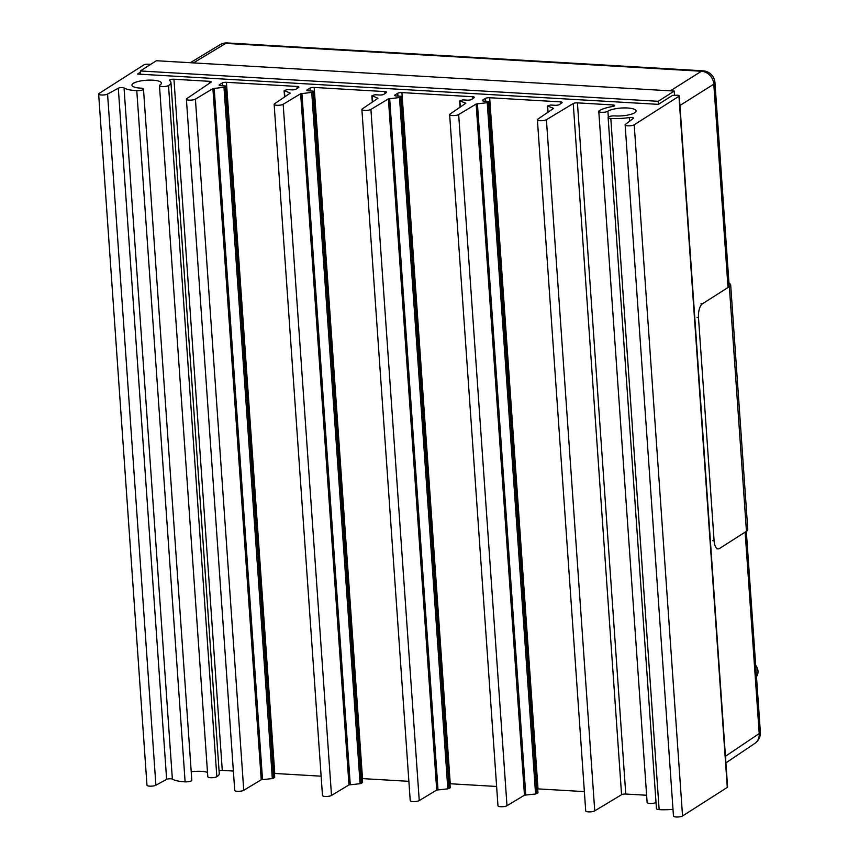 <?xml version="1.0" encoding="UTF-8"?>
<svg xmlns="http://www.w3.org/2000/svg" width="859" height="859" viewBox="0 0 859 859"><rect width="100%" height="100%" fill="white"/><g stroke="black" fill="none" stroke-linecap="round" stroke-linejoin="round"><path stroke-width="1.29" d="M584.367 791.601L538.013 788.895A3.178 0.838 -4 0 0 537.691 788.873M140.425 72.102L137.537 74.046L658.413 104.358L672.436 95.403L677.429 95.231A3.178 0.838 176 0 1 679.265 95.864A3.178 0.838 176 0 1 678.964 96.251L634.21 124.813A4.767 1.267 176 0 1 628.906 125.854A4.767 1.267 176 0 1 625.137 124.888A4.767 1.267 176 0 1 625.438 124.394L633.276 118.381A3.178 0.838 -4 0 0 633.48 118.059A3.178 0.838 -4 0 0 629.271 117.554A24.32 6.442 176 0 1 610.813 118.456A4.767 1.267 176 0 1 608.118 117.511A4.767 1.267 176 0 1 614.947 115.911A14.786 3.919 -4 0 0 636.111 110.929A14.786 3.919 -4 0 0 624.3 107.923A14.786 3.919 -4 0 0 607.893 111.23A4.767 1.267 176 0 1 602.599 112.304A4.767 1.267 176 0 1 598.787 111.337A4.767 1.267 176 0 1 599.206 110.768A24.32 6.442 176 0 1 612.607 106.505A3.178 0.838 -4 0 0 614.625 105.571A3.178 0.838 -4 0 0 612.8 104.938L577.431 102.865A3.178 0.838 -4 0 0 573.243 103.531L546.41 119.702A4.767 1.267 176 0 1 541.106 120.722A4.767 1.267 176 0 1 537.39 119.745A4.767 1.267 176 0 1 537.777 119.197L553.615 108.374L547.516 105.968L550.576 105.023L555.107 105.281A3.178 0.838 -4 0 0 559.349 104.583L561.883 102.865A3.178 0.838 -4 0 0 562.14 102.5A3.178 0.838 -4 0 0 560.304 101.867L489.673 97.733A3.178 0.838 -4 0 0 485.496 98.388L482.683 100.084A3.178 0.838 -4 0 0 482.35 100.503A3.178 0.838 -4 0 0 484.186 101.126L488.717 101.394L489.641 101.706L488.535 102.511L476.144 104.025L458.663 114.558A4.767 1.267 176 0 1 453.359 115.578A4.767 1.267 176 0 1 449.644 114.612A4.767 1.267 176 0 1 450.03 114.054L465.868 103.23L459.769 100.825L462.829 99.88L467.36 100.149A3.178 0.838 -4 0 0 471.602 99.44L474.136 97.722A3.178 0.838 -4 0 0 474.393 97.357A3.178 0.838 -4 0 0 472.557 96.723L401.926 92.589A3.178 0.838 -4 0 0 397.749 93.255L394.936 94.952A3.178 0.838 -4 0 0 394.603 95.36A3.178 0.838 -4 0 0 396.439 95.993L400.97 96.251L401.894 96.573L400.788 97.368L388.397 98.882L370.916 109.415A4.767 1.267 176 0 1 365.612 110.435A4.767 1.267 176 0 1 361.886 109.469A4.767 1.267 176 0 1 362.283 108.91L377.981 98.28L372.022 95.682L375.082 94.737L379.614 95.005A3.178 0.838 -4 0 0 383.855 94.297L386.378 92.589A3.178 0.838 -4 0 0 386.647 92.214A3.178 0.838 -4 0 0 384.811 91.58L314.179 87.446A3.178 0.838 -4 0 0 310.002 88.112L307.189 89.808A3.178 0.838 -4 0 0 306.856 90.216A3.178 0.838 -4 0 0 308.692 90.85L313.224 91.118L314.147 91.43L313.041 92.235L300.65 93.749L283.169 104.283A4.767 1.267 176 0 1 277.854 105.303A4.767 1.267 176 0 1 274.139 104.326A4.767 1.267 176 0 1 274.536 103.778L290.235 93.137L284.275 90.549L287.336 89.594L291.867 89.862A3.178 0.838 -4 0 0 296.108 89.153L298.631 87.446A3.178 0.838 -4 0 0 298.9 87.081A3.178 0.838 -4 0 0 297.064 86.448L226.432 82.303A3.178 0.838 -4 0 0 222.256 82.969L219.442 84.665A3.178 0.838 -4 0 0 219.109 85.073A3.178 0.838 -4 0 0 220.946 85.707L225.477 85.975L226.389 86.287L225.294 87.092L212.903 88.606L195.412 99.139A4.767 1.267 176 0 1 190.107 100.159A4.767 1.267 176 0 1 186.392 99.182A4.767 1.267 176 0 1 186.79 98.635L210.885 82.303A3.178 0.838 -4 0 0 211.153 81.938A3.178 0.838 -4 0 0 209.317 81.304L173.947 79.232A3.178 0.838 -4 0 0 169.438 80.306A3.178 0.838 -4 0 0 169.61 80.553A24.32 6.442 176 0 1 170.93 82.453A24.32 6.442 176 0 1 168.514 85.535A4.767 1.267 176 0 1 163.21 86.566A4.767 1.267 176 0 1 159.473 85.599A4.767 1.267 176 0 1 159.946 84.998A14.786 3.919 -4 0 0 161.417 83.119A14.786 3.919 -4 0 0 146.395 80.241A14.786 3.919 -4 0 0 131.921 85.181A14.786 3.919 -4 0 0 140.661 88.123A4.767 1.267 176 0 1 143.485 89.078A4.767 1.267 176 0 1 136.785 90.689A24.32 6.442 176 0 1 124.04 87.951A3.178 0.838 -4 0 0 121.302 87.597A3.178 0.838 -4 0 0 118.306 88.219L107.568 94.06A4.767 1.267 176 0 1 102.253 95.016A4.767 1.267 176 0 1 98.645 94.05A4.767 1.267 176 0 1 99.086 93.459L143.85 64.908A3.178 0.838 176 0 1 148.059 64.221L150.669 64.371M537.798 792.696L535.576 794.006L524.473 795.187L506.993 805.721A4.767 1.267 176 0 1 501.688 806.741A4.767 1.267 176 0 1 497.973 805.774L449.644 114.612M496.62 786.468L450.256 783.752A3.178 0.838 -4 0 0 449.944 783.741M450.052 787.563L447.829 788.863L436.726 790.044L419.246 800.577A4.767 1.267 176 0 1 413.941 801.597A4.767 1.267 176 0 1 410.226 800.631L361.886 109.469M408.873 781.325L362.509 778.608A3.178 0.838 -4 0 0 362.197 778.598M362.305 782.42L360.082 783.719L348.979 784.911L331.499 795.445A4.767 1.267 176 0 1 326.195 796.465A4.767 1.267 176 0 1 322.479 795.488L274.139 104.326M321.126 776.182L274.762 773.465A3.178 0.838 -4 0 0 274.45 773.454M274.547 777.277L272.324 778.576L261.233 779.768L243.752 790.301A4.767 1.267 176 0 1 238.448 791.322A4.767 1.267 176 0 1 234.722 790.344L186.392 99.182M233.38 771.049L222.277 770.394A3.178 0.838 -4 0 0 219.056 770.695M170.93 82.453L219.26 773.615A24.32 6.442 176 0 1 216.844 776.697A4.767 1.267 176 0 1 211.539 777.728A4.767 1.267 176 0 1 207.803 776.761L159.473 85.599M207.502 772.413A14.786 3.919 -4 0 0 191.224 771.758M143.485 89.078L191.815 780.24A4.767 1.267 176 0 1 185.114 781.851A24.32 6.442 176 0 1 172.369 779.113A3.178 0.838 -4 0 0 169.631 778.759A3.178 0.838 -4 0 0 166.635 779.381L155.898 785.223A4.767 1.267 176 0 1 150.583 786.178A4.767 1.267 176 0 1 146.975 785.212L98.645 94.05M679.265 95.864L727.594 787.027A3.178 0.838 176 0 1 727.294 787.413L682.54 815.975A4.767 1.267 176 0 1 677.236 817.016A4.767 1.267 176 0 1 673.467 816.05L625.137 124.888M672.994 809.307A24.32 6.442 176 0 1 659.143 809.618A4.767 1.267 176 0 1 656.448 808.673L608.118 117.511M656.018 802.521A4.767 1.267 176 0 1 650.714 803.466A4.767 1.267 176 0 1 647.128 802.499L598.787 111.337M646.612 795.251L625.76 794.027A3.178 0.838 -4 0 0 621.572 794.693L594.739 810.864A4.767 1.267 176 0 1 589.435 811.884A4.767 1.267 176 0 1 585.72 810.907L537.39 119.745M702.995 70.814A12.713 12.713 0 0 1 714.946 82.625L714.946 82.625A12.713 3.372 176 0 1 713.808 84.161A12.713 11.103 -122.2 0 0 701.449 71.254A12.713 5.369 -86.6 0 1 702.995 70.814L227.302 42.95A12.713 5.369 93.4 0 0 225.756 43.38A12.713 11.006 -121.2 0 0 219.979 44.765L190.29 62.718M725.436 756.274L759.216 733.554A12.713 3.372 -4 0 0 760.355 732.029A12.713 12.713 0 0 1 754.76 743.464L754.76 743.464A12.713 11.038 -123.9 0 0 759.216 733.554L745.14 532.15M755.684 665.317A9.309 8.075 57.5 0 1 757.166 675.528L756.5 676.903M140.554 74.024L140.339 70.964L156.381 60.731L674.229 91.065L674.508 95.059M658.413 104.358L658.198 101.298L674.229 91.065M140.339 70.964L658.198 101.298M698.485 317.519L714.097 540.762A11.124 4.703 93.4 0 0 718.124 548.89A11.124 4.703 93.4 0 0 719.52 548.482L746.46 531.302A14.302 3.79 -4 0 0 747.792 529.541L730.676 284.887A14.302 3.79 176 0 1 729.355 286.638L702.415 303.828A11.124 4.703 93.4 0 0 698.485 317.519L697.046 317.433M727.756 283.642A12.713 3.372 176 0 1 727.917 286.552M728.969 283.266A14.302 3.79 176 0 1 730.676 284.887M560.304 101.867L560.444 103.842M489.673 97.733L538.013 788.895M485.496 98.388L485.7 101.222M482.683 100.084L482.737 100.857M489.49 101.91L537.82 793.072M488.535 102.511L536.875 793.673M487.246 102.844L535.576 794.006M477.421 103.714L525.762 794.876M476.144 104.025L524.473 795.187M458.663 114.558L506.993 805.721M459.909 101.233L460.317 107.085M472.557 96.723L472.697 98.699M401.926 92.589L450.256 783.752M397.749 93.255L397.953 96.079M394.936 94.952L394.99 95.725M401.744 96.766L450.073 787.928M400.788 97.368L449.128 788.53M399.499 97.701L447.829 788.863M389.675 98.57L438.004 789.732M388.397 98.882L436.726 790.044M370.916 109.415L419.246 800.577M372.162 96.101L372.57 101.942M384.811 91.58L384.95 93.556M314.179 87.446L362.509 778.608M310.002 88.112L310.206 90.936M307.189 89.808L307.243 90.582M313.997 91.623L362.326 782.785M313.041 92.235L361.371 783.397M311.742 92.557L360.082 783.719M301.928 93.427L350.257 784.589M300.65 93.749L348.979 784.911M283.169 104.283L331.499 795.445M284.415 90.957L284.823 96.799M297.064 86.448L297.203 88.413M226.432 82.303L274.762 773.465M222.256 82.969L222.449 85.793M219.442 84.665L219.496 85.438M226.25 86.48L274.579 777.642M225.294 87.092L273.624 778.254M223.995 87.414L272.324 778.576M214.181 88.284L262.51 779.446M212.903 88.606L261.233 779.768M195.412 99.139L243.752 790.301M209.317 81.304L209.456 83.28M173.947 79.232L222.277 770.394M168.514 85.535L216.844 776.697M136.785 90.689L185.114 781.851M124.04 87.951L172.369 779.113M118.306 88.219L166.635 779.381M107.568 94.06L155.898 785.223M678.964 96.251L727.294 787.413M634.21 124.813L682.54 815.975M629.271 117.554L629.529 121.259M610.813 118.456L659.143 809.618M607.893 111.23L608.312 117.125M612.8 104.938L612.896 106.452M577.431 102.865L625.76 794.027M573.243 103.531L621.572 794.693M546.41 119.702L594.739 810.864M547.655 106.376L548.063 112.228M670.353 90.839L701.449 71.254L225.756 43.38L193.468 62.9M727.96 286.53L713.808 84.161L679.931 105.496M712.659 540.687L714.097 540.762M746.46 531.302L729.355 286.638M700.976 303.742L702.415 303.828M489.641 101.706L537.97 792.868M459.619 101.018L460.059 107.257M401.894 96.573L450.223 787.735M371.872 95.886L372.312 102.124M314.147 91.43L362.477 782.592M284.125 90.743L284.565 96.981M226.389 86.287L274.73 777.449M547.366 106.162L547.806 112.4M227.302 42.95A12.713 12.713 0 0 0 219.979 44.765M714.946 82.625L729.098 284.995M746.321 531.388L760.355 732.029M754.76 743.464L725.898 762.878M716.685 548.804L718.124 548.89"/></g></svg>
